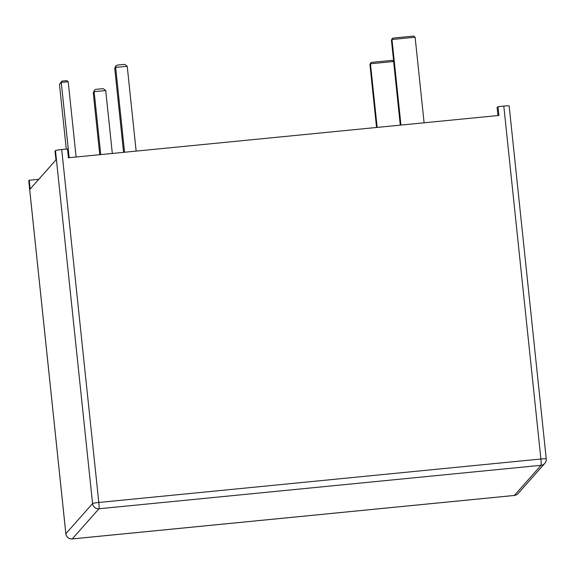 <?xml version="1.0" encoding="UTF-8"?>
<svg xmlns="http://www.w3.org/2000/svg" width="575" height="575" viewBox="0 0 575 575"><rect width="100%" height="100%" fill="white"/><g stroke="black" fill="none" stroke-linecap="round" stroke-linejoin="round"><path stroke-width="0.86" d="M123.567 152.339L114.748 68.425L115.374 66.585L117.372 65.083L124.682 64.364L117.372 65.083M124.559 152.246L115.647 67.412L116.157 65.701M136.138 151.11L127.219 66.276L124.682 64.364M28.779 180.838A5.836 0.46 174 0 1 28.75 180.802A5.836 0.46 174 0 1 28.764 180.758L29.217 180.255L30.137 189.046L55.948 159.915L55.02 151.117L55.473 150.614A5.836 0.46 -6 0 1 61.705 149.536L67.491 148.968L68.418 157.766L498.935 115.438L498.015 106.648L497.116 107.654L497.943 115.539M498.015 106.648L503.801 106.08L540.895 459.008A5.836 0.46 -6 0 1 546.25 458.908A5.836 0.46 -6 0 1 546.236 458.951M38.762 179.314L29.217 180.255M377.15 127.413L370.458 63.775L370.767 62.754L371.493 62.38L392.085 60.353L371.493 62.38M376.553 127.47L369.926 64.386L370.767 62.754M400.293 125.134L393.609 61.503L392.085 60.353M100.747 154.589L94.142 91.691L94.652 89.98L95.867 89.362L103.169 88.643L95.867 89.362M99.755 154.682L93.243 92.704L94.652 89.98M112.326 153.446L105.714 90.555L103.169 88.643M69.172 157.687L61.266 82.448L61.568 81.42L62.301 81.046L66.686 80.615L62.301 81.046M66.269 149.09L59.477 84.468L61.568 81.42M76.116 157.004L68.209 81.765L66.686 80.615M400.962 125.07L391.97 39.495L392.272 38.475L393.005 38.101L413.59 36.074L393.005 38.101M400.365 125.127L391.431 40.106L392.272 38.475M424.106 122.798L415.114 37.224L413.59 36.074M509.141 106.016A5.836 0.46 174 0 0 509.155 105.972A5.836 0.46 174 0 0 503.801 106.08M127.219 66.276L115.647 67.412L114.748 68.425M61.705 149.536L98.799 502.471L540.895 459.008A5.836 0.496 -95.6 0 1 541.053 465.304A5.836 5.793 41.5 0 0 544.812 463.385L518.111 493.53A5.836 5.793 41.5 0 1 514.352 495.449A5.836 0.496 84.4 0 1 514.316 495.47A5.836 0.496 84.4 0 1 514.273 495.456M55.473 150.614L92.568 503.549A5.836 0.46 -6 0 1 98.799 502.471A5.836 0.496 -95.6 0 1 98.958 508.767L541.053 465.304L514.352 495.449L72.256 538.912A5.836 5.793 -138.5 0 1 65.859 533.693L92.568 503.549A5.836 5.793 -138.5 0 0 98.958 508.767L72.256 538.912A5.836 0.496 84.4 0 1 72.22 538.933A5.836 0.496 84.4 0 1 72.177 538.919M28.764 180.758L65.859 533.693A5.836 0.46 -6 0 0 65.845 533.737A5.836 5.836 0 0 0 72.22 538.933L514.316 495.47A5.836 5.836 0 0 0 518.111 493.53M393.609 61.503L370.458 63.775L369.926 64.386M105.714 90.555L94.142 91.691L93.243 92.704M68.209 81.765L61.266 82.448L59.477 84.468M415.114 37.224L391.97 39.495L391.431 40.106M65.873 533.773A5.836 0.46 -6 0 1 65.845 533.737L28.75 180.802M509.155 105.972L546.25 458.908A5.836 5.836 0 0 1 544.812 463.385"/></g></svg>
